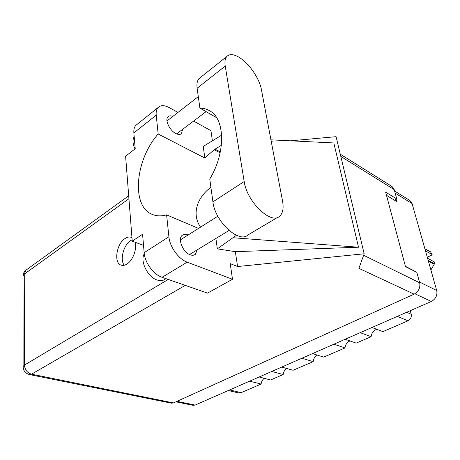 <?xml version="1.0" encoding="UTF-8"?>
<svg xmlns="http://www.w3.org/2000/svg" width="460" height="460" viewBox="0 0 460 460"><rect width="100%" height="100%" fill="white"/><g stroke="black" fill="none" stroke-linecap="round" stroke-linejoin="round"><path stroke-width="0.69" d="M360.191 332.672L371.105 336.697L356.195 343.114L345.184 339.256M333.908 344.201L344.988 347.938L323.685 357.115L312.478 353.596M301.892 358.242L313.145 361.646L293.095 370.277L281.75 367.08M271.785 371.45L283.17 374.549L270.583 379.971L259.141 376.993M249.625 381.167L261.096 384.054L241.143 392.644L238.498 392.909L228.275 390.534M394.599 191.004L409.831 200.451L412.079 203.579L436.707 290.496C437.558 295.337 435.769 298.988 431.342 301.461L195.138 405.07L193.039 405.323L175.892 401.816M386.503 195.345L396.779 201.566L396.152 199.266M415.961 271.923L405.392 266.265M415.553 271.716L415.863 271.572M406.663 312.288L411.205 314.249C411.677 317.187 410.607 319.378 408.003 320.815L382.881 331.631L372.048 327.468M411.205 314.249L410.28 310.701M371.105 336.697C371.628 332.902 373.531 330.429 376.809 329.297M344.988 347.938C345.454 344.5 347.104 342.159 349.939 340.917M313.145 361.646C313.553 358.599 314.939 356.419 317.308 355.114M283.17 374.549C283.538 371.829 284.717 369.805 286.707 368.477M261.096 384.054C261.441 381.553 262.482 379.638 264.23 378.321M261.372 89.418C259.509 78.838 249.671 64.193 240.177 57.994C234.111 54.067 229.626 53.584 226.722 56.551C225.061 58.575 224.566 61.749 225.233 66.079L244.185 181.527C246.836 201.808 271.25 225.066 279.657 216.177C282.86 213.233 283.832 208.219 282.561 201.129L261.372 89.418M165.991 278.662L165.134 279.174C163.012 280.784 160.362 281.071 157.182 280.036C147.706 277.259 139.713 260.969 144.273 253.816M135.016 148.936C132.652 143.773 132.382 139.713 134.199 136.758M172.874 116.397C170.729 115.54 169.09 115.69 167.952 116.834C164.645 119.836 169.683 130.571 175.806 133.515C178.296 134.757 180.193 134.763 181.505 133.521L182.522 129.421M188.059 235.031L187.755 234.899C185.512 234.013 183.666 234.157 182.223 235.33C177.439 238.786 182.907 252.367 190.095 254.754C192.234 255.547 193.988 255.403 195.368 254.328L197.248 249.832M131.968 237.659L131.324 237.348C129.404 236.636 127.322 237.021 125.085 238.504C116.483 243.748 113.505 262.982 121.078 265.109C122.872 265.725 124.832 265.368 126.954 264.034C132.865 260.492 137.195 248.923 135.113 242.23M124.263 265.224C119.64 259.917 123.544 244.99 130.657 240.609L132.135 239.786M216.608 117.679L199.899 108.094L197.133 88.222L225.233 66.079M200.658 77.326L198.956 78.683C197.185 80.77 196.581 83.95 197.133 88.222M187.203 262.177L232.49 279.26L207.523 293.118L162.087 277.305C153.542 274.574 144.802 262.637 144.152 252.695L168.9 236.762C169.751 246.876 178.675 259.21 187.203 262.177L162.087 277.305M177.974 112.43L169.395 107.68C164.415 105.041 160.609 105.024 157.987 107.623C156.486 109.342 155.894 111.855 156.21 115.161L133.866 132.905L135.228 148.77L125.603 156.222L132.238 241.143L142.571 234.255L144.152 252.695M133.866 132.905C133.618 129.639 134.268 127.132 135.826 125.379L137.304 124.194M212.399 140.743L210.939 130.663L193.591 121.066M156.21 115.161L158.177 134.004L204.844 158.039L214.199 149.672L221.363 145.337M221.657 135.177L203.245 146.429L204.844 158.039M215.901 238.47L217.327 248.848L235.347 251.677L358.53 247.221L333.822 142.951L270.934 139.84M235.347 251.677L237.573 266.53L230.218 263.614L232.49 279.26M290.605 140.812L336.076 136.683L364.165 253.799L237.573 266.53M198.53 228.413L166.612 214.872L168.9 236.762M185.259 285.373L31.516 374.175L173.472 402.914L414.138 294.158L358.875 268.329L364.165 253.799M173.472 402.914L171.39 403.178L29.532 374.578L31.516 374.175C27.244 372.841 24.88 369.811 24.437 365.085L168.222 279.438M340.268 154.163L392.012 186.507L394.231 189.658L396.767 198.927L385.652 192.153L405.49 266.622L416.823 272.36L419.669 282.791C420.503 287.782 418.657 291.571 414.138 294.158M396.767 198.927L394.479 200.175M158.177 134.004C135.338 159.534 130.933 205.999 152.053 214.32C156.348 216.183 161.201 216.367 166.612 214.872M132.238 241.143L143.526 245.404M210.91 187.323C197.495 197.03 191.222 213.825 200.548 227.136M217.327 248.848L236.428 235.273M358.53 247.221L233.134 237.751M199.899 108.094C203.504 108.146 206.793 109.06 209.766 110.831C225.216 118.996 225.831 152.898 209.754 179.015L212.928 201.871C215.004 221.795 239.234 243.892 248.153 234.841L277.69 217.338M424.856 248.664L430.594 251.844L432.118 254.541L425.488 250.89M431.031 252.201L424.896 248.808M428.179 260.389L434.326 263.689L434.217 261.855L427.576 258.273M434.326 263.689L434.177 264.333L428.421 261.257M430.893 269.968L434.177 264.333M432.118 254.541L431.819 255.058L427.633 257.065L427.162 256.812M229.609 389.948L241.143 392.644M412.079 203.579L395.186 193.148M419.457 282.003L436.707 290.496M176.956 401.338L195.138 405.07M431.342 301.461L414.909 293.762M408.003 320.815L397.365 316.365M128.926 198.772L24.271 274.131L24.437 365.085L23.103 366.603C23.299 370.789 25.444 373.451 29.532 374.578M394.231 189.658L340.808 156.417M363.624 255.271L419.669 282.791M220.139 152.829L214.199 149.672M220.323 151.967L214.981 149.12M23.103 366.988L23.017 275.902L24.271 274.131L25.823 270.273L26.53 269.761M23.017 276.368L23.017 275.902C23.132 273.637 24.069 271.762 25.823 270.273L128.696 195.81M212.928 201.871L244.185 181.527M181.505 133.521L180.768 134.073M195.368 254.328L194.413 254.903M198.3 96.617L166.986 120.974M217.827 216.217L180.429 239.85M229.028 230.471L189.549 254.524M206.086 111.642L176.6 133.889M271.153 140.99L272.377 141.203L271.112 140.754M152.582 214.544L152.053 214.32M157.987 107.623L135.826 125.379M198.956 78.683L226.722 56.551"/></g></svg>
